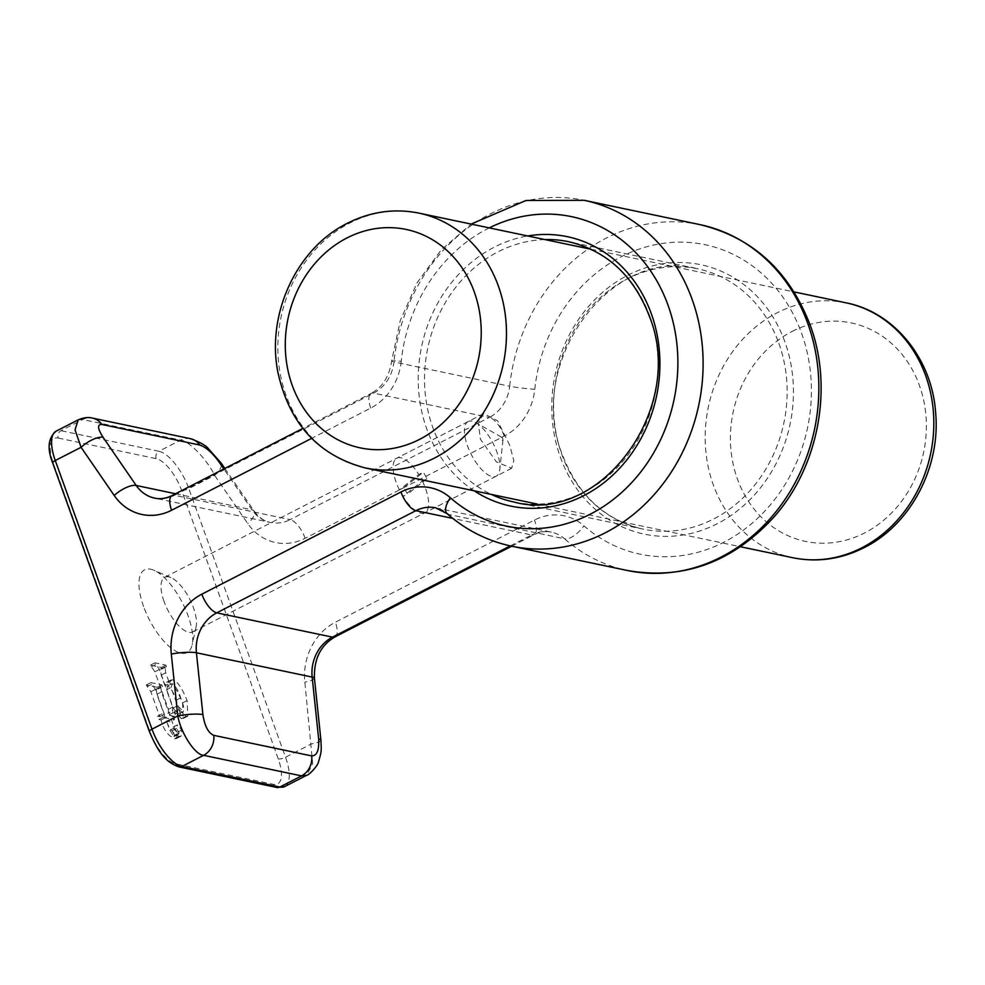 <?xml version="1.0" encoding="UTF-8"?>
<svg xmlns="http://www.w3.org/2000/svg" width="985" height="985" viewBox="0 0 985 985"><rect width="100%" height="100%" fill="white"/><g stroke="black" fill="none" stroke-linecap="round" stroke-linejoin="round"><path stroke-width="0.74" stroke-dasharray="4.92 3.69" d="M143.588 606.526A46.504 18.567 -117.2 0 1 153.931 570.278A46.504 18.567 -117.2 0 1 188.11 615.884A46.504 18.567 -117.2 0 1 192.161 644.756A46.504 18.567 -117.2 0 1 171.008 647.97A46.504 18.567 -117.2 0 1 143.588 606.526M164.052 601.503A30.695 12.251 -117.2 0 1 164.729 577.284A30.695 12.251 -117.2 0 1 170.885 577.567A30.695 12.251 -117.2 0 1 193.429 607.671A30.695 12.251 -117.2 0 1 196.101 626.731A30.695 12.251 -117.2 0 1 192.752 631.89A30.695 12.251 -117.2 0 1 164.052 601.503M509.762 445.343L497.523 420.718L483.66 413.614L478.316 422.947L480.385 439.175L496.354 461.879L511.683 468.232L513.813 460.561L509.762 445.343M164.963 685.695L161.158 675.131L160.493 669.111L161.823 669.037L161.257 667.448L150.409 665.17L154.854 671.795L168.373 709.335L168.46 715.11L176.044 716.698L174.271 711.749L181.499 718.681L183.259 718.496L182.545 702.884C177.509 690.226 172.671 683.331 168.029 682.186L166.514 682.297L164.963 685.695L169.518 683.356L165.714 672.792L165.037 666.783L166.379 666.697L161.823 669.037M166.379 666.697L165.812 665.121L154.965 662.843L159.41 669.468L172.917 706.996L172.363 710.973L173.175 710.801L167.819 713.312L172.363 710.973L173.015 712.771L168.46 715.11M165.345 717.819L156.874 694.29L156.184 689.081L158.006 689.057L157.354 687.259L146.309 684.944L150.84 691.704L159.816 716.661L157.563 716.193L158.745 719.481L161.011 719.961C163.202 729.097 167.684 735.339 174.444 738.713L176.5 738.528L177.152 732.36L172.252 727.25L177.534 724.849L176.635 728.395L179.085 732.926L178.396 734.108L174.37 727.927L171.082 718.779L166.539 721.118L169.986 721.845L168.804 718.545L165.345 717.819L169.9 715.492L161.429 691.95L160.74 686.742L162.55 686.717L158.006 689.057M162.55 686.717L161.909 684.932L150.865 682.605L155.384 689.377L164.372 714.322L162.106 713.854L163.301 717.142L165.566 717.622C167.758 726.758 172.227 733.012 178.999 736.386L181.055 736.189L181.708 730.02L177.534 724.849L172.978 727.189L172.092 730.735L174.53 735.266L173.852 736.435L169.826 730.254L166.539 721.118M174.53 735.266L173.852 736.435L178.396 734.108L179.085 732.926L174.53 735.266M78.123 419.869L82.728 419.548L180.661 440.11C188.751 440.554 207.416 459.933 214.619 475.349L247.74 523.515A55.8 48.671 -78.1 0 0 305.141 538.29L504.258 436.109A55.8 48.671 -78.1 0 0 534.781 389.309A158.105 137.9 101.9 0 1 654.643 244.822A158.105 137.9 101.9 0 1 801.568 333.262A158.105 137.9 101.9 0 1 754.214 521.41A158.105 137.9 101.9 0 1 583.92 525.818A55.8 48.671 -78.1 0 0 534.486 520.043L335.368 622.225A55.8 48.671 -78.1 0 0 304.845 682.125L312.701 763.781L306.643 775.306M320.925 740.154A18.604 3.152 -6 0 1 311.322 743.971L285.527 757.206L188.812 488.585L214.619 475.349A18.604 6.993 -34.5 0 0 221.046 462.938M165.812 665.121L161.257 667.448M154.965 662.843L150.409 665.17M155.605 664.629L151.062 666.968M173.015 712.771L180.6 714.359L176.044 716.698M180.6 714.359L178.814 709.422L174.271 711.749M178.814 709.422L174.357 711.773M178.901 709.434L186.054 716.341L187.815 716.157L187.088 700.557C182.053 687.899 177.226 680.992 172.584 679.847L171.07 679.958L169.518 683.356M171.021 687.555L172.437 683.627C176.069 686.631 178.814 691.384 180.698 697.897C183.986 705.949 184.688 710.554 182.804 711.712L178.26 714.051L173.028 708.104L166.477 689.882L167.893 685.966C171.513 688.958 174.271 693.723 176.143 700.224C179.43 708.289 180.132 712.894 178.26 714.051L183.493 711.663L177.583 705.765L171.021 687.555L166.477 689.882M166.982 686.028L172.437 683.627L166.982 686.028M161.909 684.932L157.354 687.259M150.865 682.605L146.309 684.944M151.505 684.403L146.95 686.742M164.372 714.322L159.816 716.661M162.106 713.854L157.563 716.193M163.301 717.142L158.745 719.481M165.566 717.622L161.011 719.961M171.082 718.779L174.542 719.506L169.986 721.845M174.542 719.506L173.36 716.218L168.804 718.545M173.36 716.218L169.9 715.492M467.333 422.109A30.695 12.251 -117.2 0 1 468.158 421.568A30.695 12.251 -117.2 0 1 475.853 422.639A30.695 12.251 -117.2 0 1 499.814 469.316A30.695 12.251 -117.2 0 1 497.019 475.644A30.695 12.251 -117.2 0 1 496.181 476.186A30.695 12.251 -117.2 0 1 471.84 455.562A30.695 12.251 -117.2 0 1 467.333 422.109M422.343 481A30.695 12.251 -117.2 0 1 425.717 512.237A30.695 12.251 -117.2 0 1 424.892 512.766A30.695 12.251 -117.2 0 1 403 496.415L407.556 494.088A30.695 12.251 62.8 0 1 403.948 487.6L399.405 489.927L418.748 474.511L423.304 472.172A30.695 12.251 62.8 0 1 426.899 478.661L422.343 481L403 496.415M399.405 489.927A30.695 12.251 -117.2 0 1 396.032 458.702A30.695 12.251 -117.2 0 1 396.856 458.16A30.695 12.251 -117.2 0 1 418.748 474.511M501.008 437.131A1.859 0.739 -117.2 0 1 501.525 437.155A1.859 0.739 -117.2 0 1 502.978 439.987A1.859 0.739 -117.2 0 1 502.806 440.369A1.859 0.739 -117.2 0 1 501.316 439.224A1.859 0.739 -117.2 0 1 501.008 437.131M403.948 487.6L423.304 472.172M426.899 478.661L407.556 494.088M792.137 331.428A111.6 97.343 101.9 0 1 919.436 385.455A111.6 97.343 101.9 0 1 864.67 532.897A111.6 97.343 101.9 0 1 737.371 478.882A111.6 97.343 101.9 0 1 792.137 331.428M846.263 302.875A130.205 113.57 -78.1 0 0 777.19 312.774A130.205 113.57 -78.1 0 0 705.469 446.636A130.205 113.57 -78.1 0 0 792.74 557.719M365.398 467.961A130.205 113.57 101.9 0 1 278.139 356.89A130.205 113.57 101.9 0 1 349.86 223.016A130.205 113.57 101.9 0 1 418.933 213.117M560.33 457.052A137.641 120.059 -78.1 0 0 717.326 523.675A137.641 120.059 -78.1 0 0 784.873 341.832A137.641 120.059 -78.1 0 0 627.876 275.209A137.641 120.059 -78.1 0 0 560.33 457.052M778.852 343.309A133 116.008 101.9 0 1 758.622 479.99A133 116.008 101.9 0 1 643.045 529.13A133 116.008 101.9 0 1 561.893 454.639A133 116.008 101.9 0 1 582.123 317.97A133 116.008 101.9 0 1 697.712 268.819A133 116.008 101.9 0 1 778.852 343.309M544.914 239.577A133 116.008 -78.1 0 0 432.809 427.527A133 116.008 -78.1 0 0 491.392 494.433M513.948 502.018A133 116.008 -78.1 0 0 629.538 452.878A133 116.008 -78.1 0 0 649.768 316.197A133 116.008 -78.1 0 0 568.628 241.707L697.712 268.819C611.402 245.093 524.488 363.28 562.484 455.021C578.183 495.344 605.036 520.055 643.045 529.13L513.948 502.018M474.191 490.813A137.641 120.059 101.9 0 1 426.788 429.004A137.641 120.059 101.9 0 1 527.714 235.969M700.027 224.642A176.709 154.128 -78.1 0 0 509.664 386.255A18.604 1.059 -174 0 0 534.781 389.309M489.262 227.892A158.105 137.9 -78.1 0 0 401.24 361.261A18.604 1.059 -174 0 0 391.636 361.187A18.604 1.059 -174 0 0 393.926 361.938A176.709 154.128 101.9 0 1 584.29 200.337M504.258 436.109A18.604 7.424 -117.2 0 0 489.311 417.443A37.196 32.443 101.9 0 0 509.664 386.255L393.926 361.938A37.196 32.443 -78.1 0 1 373.586 393.138L489.311 417.443L290.193 519.624L174.468 495.32L373.586 393.138A18.604 7.424 -117.2 0 0 371.136 393.372L302.826 428.426M58.25 438.066L156.184 458.641A31.618 12.633 -117.2 0 1 181.597 490.358L278.299 758.979A31.618 12.633 -117.2 0 1 273.448 784.343L175.515 763.769A31.618 12.633 -117.2 0 1 150.102 732.052L53.387 463.43A31.618 12.633 -117.2 0 1 58.25 438.066A5.578 4.863 101.9 0 1 60.996 430.704L82.728 419.548A18.604 16.228 101.9 0 1 92.59 418.132M510.304 545.912L531.629 534.966L452.743 518.393M511.646 546.195A176.709 154.128 101.9 0 1 448.852 514.502L564.577 538.807A176.709 154.128 -78.1 0 0 627.383 570.5M175.552 493.744L251.926 509.774L223.854 468.958M190.524 438.694A18.604 16.228 101.9 0 0 180.661 440.11L158.917 451.265L60.996 430.704A37.196 14.861 62.8 0 0 56.096 431.184M401.24 361.261A55.8 48.671 101.9 0 1 370.717 408.061L311.617 438.387M181.597 490.358A5.578 1.576 -19.8 0 0 188.812 488.585A37.196 14.861 62.8 0 0 158.917 451.265A5.578 4.863 101.9 0 0 156.184 458.641M284.702 786.559A37.196 14.861 62.8 0 0 285.527 757.206A5.578 1.576 -19.8 0 1 278.299 758.979M305.141 538.29A18.604 7.424 -117.2 0 0 290.193 519.624A37.196 32.443 101.9 0 1 270.469 522.456L154.731 498.151A37.196 32.443 -78.1 0 0 174.468 495.32A18.604 7.424 -117.2 0 0 172.018 495.553M224.839 468.454L254.167 511.104C258.71 517.408 264.14 521.188 270.469 522.456A37.196 32.443 101.9 0 1 251.926 509.774A18.604 6.993 -34.5 0 1 254.167 511.104A18.604 6.993 -34.5 0 1 247.74 523.515M447.018 513.616A18.604 8.163 131.3 0 0 448.852 514.502A37.196 32.443 -78.1 0 0 435.629 507.829L551.366 532.134A37.196 32.443 101.9 0 1 564.577 538.807A18.604 8.163 131.3 0 0 583.92 525.818M511.695 546.207L534.079 534.732A18.604 7.424 62.8 0 1 531.629 534.966A37.196 32.443 101.9 0 1 551.366 532.134C545.813 530.927 540.051 531.789 534.079 534.732A18.604 7.424 62.8 0 0 534.486 520.043M178.913 766.896A5.578 4.863 101.9 0 1 175.515 763.769M150.102 732.052A5.578 1.576 -19.8 0 1 149.4 731.609M53.387 463.43A5.578 1.576 -19.8 0 1 52.697 462.987M276.847 787.471A5.578 4.863 101.9 0 1 273.448 784.343M314.437 678.308A18.604 3.152 -6 0 1 304.845 682.125M334.962 636.913A18.604 7.424 62.8 0 0 335.368 622.225M370.717 408.061A18.604 7.424 -117.2 0 1 371.136 393.372C382.426 387.265 389.26 376.529 391.636 361.187L400.267 320.568L417.049 282.843L441.095 250.067L471.125 224.075M165.714 672.792L161.158 675.131M159.41 669.468L154.854 671.795M172.917 706.996L168.373 709.335M186.054 716.341L181.499 718.681M187.088 700.557L182.545 702.884M172.584 679.847L168.029 682.186M177.583 705.765L173.028 708.104M180.698 697.897L176.143 700.224M161.429 691.95L156.874 694.29M155.384 689.377L150.84 691.704M178.999 736.386L174.444 738.713M181.708 730.02L177.152 732.36M176.635 728.395L172.092 730.735M174.37 727.927L169.826 730.254M591.062 249.267L794.07 291.905M537.527 504.123L740.535 546.761M170.885 577.567L153.931 570.278M483.66 413.614L164.729 577.284M511.683 468.232L192.752 631.89M196.101 626.731L192.161 644.756M160.493 669.111L165.037 666.783M183.259 718.496L187.815 716.157M166.514 682.297L171.07 679.958M156.184 689.081L160.74 686.742M176.5 738.528L181.055 736.189M174.431 736.411L178.987 734.071M468.158 421.568L396.856 458.16M501.525 437.155L475.853 422.639M502.978 439.987L499.814 469.316M496.181 476.186L424.892 512.766"/><path stroke-width="1.48" d="M306.643 775.306L301.545 775.884L203.612 755.323C195.165 755.064 180.957 733.394 177.78 715.923A18.604 3.152 -6 0 1 202.91 714.605C204.671 726.117 208.291 733.025 213.794 735.352L311.716 755.926C316.961 755.852 319.275 750.188 318.647 738.922A18.604 3.152 -6 0 1 320.925 740.154L320.925 740.154C321.332 751.161 321.849 750.521 318.524 761.713C318.143 765.616 308.6 775.564 306.643 775.306L284.702 786.559A37.196 14.861 62.8 0 1 279.814 787.04L301.545 775.884A18.604 16.228 101.9 0 0 311.716 755.926M311.617 438.387L171.599 510.242A55.8 48.671 101.9 0 1 114.198 495.467L81.078 447.301L75.032 429.879L78.123 419.869M223.854 468.958L218.805 461.608C212.144 452.62 205.803 447.091 199.795 445.035L101.861 424.461A18.604 16.228 101.9 0 0 92.59 418.132L92.59 418.132C88.539 416.95 83.676 417.541 78.024 419.93L56.096 431.184A37.196 14.861 62.8 0 0 55.271 460.537L81.078 447.301A18.604 6.993 -34.5 0 1 103.068 437.303L136.189 485.47L175.552 493.744M218.805 461.608A18.604 6.993 -34.5 0 1 221.046 462.938L224.839 468.454M861.813 547.82A130.205 113.57 -78.1 0 0 933.534 413.946A130.205 113.57 -78.1 0 0 846.263 302.875C894.577 312.257 931.995 359.045 935.615 412.481C940.786 467.013 910.743 524.525 864.264 547.574C841.141 559.246 817.291 562.62 792.74 557.719A130.205 113.57 -78.1 0 0 861.813 547.82M365.398 467.961C318.475 455.599 289.319 423.784 277.942 372.49C266.172 314.363 296.608 248.232 347.41 223.263C370.532 211.59 394.369 208.217 418.933 213.117A130.205 113.57 101.9 0 1 506.191 324.2A130.205 113.57 101.9 0 1 434.471 458.062A130.205 113.57 101.9 0 1 365.398 467.961L537.527 504.123M419.524 439.409A111.6 97.343 -78.1 0 0 474.29 291.954A111.6 97.343 -78.1 0 0 347.003 237.939A111.6 97.343 -78.1 0 0 292.237 385.381A111.6 97.343 -78.1 0 0 419.524 439.409M491.392 494.433A133 116.008 -78.1 0 0 513.948 502.018C600.271 525.744 687.185 407.556 649.189 315.828C633.49 275.492 606.637 250.793 568.628 241.707A133 116.008 -78.1 0 0 544.914 239.577M527.714 235.969A137.641 120.059 101.9 0 1 651.331 313.784A137.641 120.059 101.9 0 1 616.142 471.901A137.641 120.059 101.9 0 1 474.191 490.813M807.835 323.609A176.709 154.128 -78.1 0 0 700.027 224.642C752.552 237.447 789.268 270.924 810.163 325.099C833.692 388.262 818.387 467.752 773.065 517.999C731.633 562.644 683.073 580.14 627.383 570.5A176.709 154.128 -78.1 0 0 780.957 505.206A176.709 154.128 -78.1 0 0 807.835 323.609M213.794 735.352A18.604 16.228 101.9 0 1 203.612 755.323L181.88 766.478A5.578 4.863 101.9 0 1 178.913 766.896C163.264 761.528 156.393 747.516 149.4 731.609L52.697 462.987A5.578 1.576 -19.8 0 1 55.271 460.537L151.986 729.159L177.78 715.923L171.304 654.077A55.8 48.671 101.9 0 1 201.826 594.177L400.944 491.995A55.8 48.671 101.9 0 1 450.379 497.77A158.105 137.9 -78.1 0 0 620.673 493.362A158.105 137.9 -78.1 0 0 668.027 305.215A158.105 137.9 -78.1 0 0 489.262 227.892M471.125 224.075L526.088 200.46L584.29 200.337A176.709 154.128 101.9 0 1 692.098 299.305A176.709 154.128 101.9 0 1 665.22 480.902A176.709 154.128 101.9 0 1 511.646 546.195L627.383 570.5M452.743 518.393L415.892 510.661L216.774 612.842L332.511 637.147L510.304 545.912M101.861 424.461C97.133 424.276 97.54 428.549 103.068 437.303M149.4 731.609A5.578 1.576 -19.8 0 1 151.986 729.159A37.196 14.861 62.8 0 0 181.88 766.478L279.814 787.04A5.578 4.863 101.9 0 1 276.847 787.471L284.702 786.559M318.647 738.922L312.159 677.077L196.421 652.772L202.91 714.605M114.198 495.467A18.604 6.993 -34.5 0 1 136.189 485.47A37.196 32.443 -78.1 0 0 154.731 498.151C160.284 499.358 166.046 498.496 172.018 495.553A18.604 7.424 -117.2 0 0 171.599 510.242M450.379 497.77A18.604 8.163 131.3 0 0 447.018 513.616L435.629 507.829A37.196 32.443 -78.1 0 0 415.892 510.661A18.604 7.424 62.8 0 1 400.944 491.995M201.826 594.177A18.604 7.424 62.8 0 0 216.774 612.842A37.196 32.443 -78.1 0 0 196.421 652.772A18.604 3.152 -6 0 0 171.304 654.077M314.437 678.308A18.604 3.152 -6 0 0 312.159 677.077A37.196 32.443 101.9 0 1 332.511 637.147A18.604 7.424 62.8 0 0 334.962 636.913C320.691 645.212 313.846 659.002 314.437 678.308L320.925 740.154M92.59 418.132L190.524 438.694A18.604 16.228 101.9 0 1 199.795 445.035M418.933 213.117L591.062 249.267M794.07 291.905L846.263 302.875M740.535 546.761L792.74 557.719M584.29 200.337L700.027 224.642M178.913 766.896L276.847 787.471M52.697 462.987C46.984 448.557 48.117 437.956 56.096 431.184M511.695 546.207L334.962 636.913M447.018 513.616C466.004 530.176 487.55 541.036 511.646 546.195M302.826 428.426L172.018 495.553M221.046 462.938L208.34 448.643C205.939 445.479 200.004 442.166 190.524 438.694"/></g></svg>
